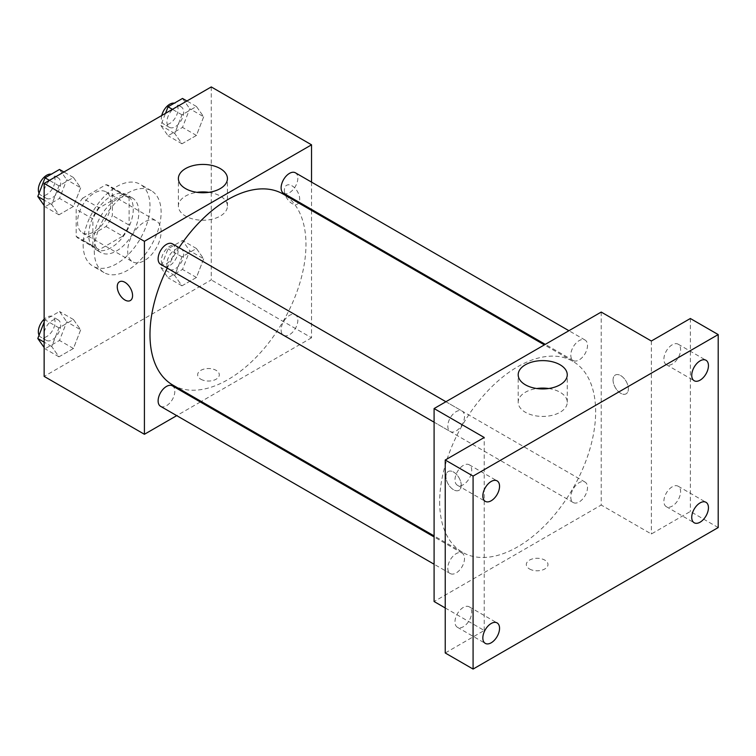 <?xml version="1.0" encoding="UTF-8"?>
<svg xmlns="http://www.w3.org/2000/svg" width="756" height="756" viewBox="0 0 756 756"><rect width="100%" height="100%" fill="white"/><g stroke="black" fill="none" stroke-linecap="round" stroke-linejoin="round"><path stroke-width="0.57" stroke-dasharray="3.78 2.83" d="M127.698 250.954A23.634 13.646 120 0 0 132.593 261.774A23.634 13.646 120 0 0 156.227 248.129A23.634 13.646 120 0 0 156.227 220.837A23.634 13.646 120 0 0 138.017 227.178A23.634 13.646 120 0 0 127.698 250.954M77.566 222.009A23.634 13.646 120 0 0 82.461 232.829A23.634 13.646 120 0 0 106.095 219.183A23.634 13.646 120 0 0 106.095 191.892A23.634 13.646 120 0 0 87.885 198.223A23.634 13.646 120 0 0 77.566 222.009M82.555 198.223L106.001 184.691A30.505 17.615 120 0 1 109.525 185.948A30.505 17.615 120 0 1 112.379 188.376L112.379 215.451A30.505 17.615 120 0 1 106.001 226.498L82.555 240.039A30.505 17.615 120 0 1 79.021 238.783A30.505 17.615 120 0 1 76.167 236.354L76.167 209.28A30.505 17.615 120 0 1 82.555 198.223L99.263 207.872L122.718 194.339L106.001 184.691M106.001 226.498L122.718 236.146L99.263 249.688L82.555 240.039M76.167 236.354L92.884 246.002L92.884 218.928L76.167 209.28M92.884 246.002A30.505 17.615 120 0 0 95.738 248.431A30.505 17.615 120 0 0 99.263 249.688M122.718 236.146A30.505 17.615 120 0 0 129.096 225.099L112.379 215.451M122.718 194.339A30.505 17.615 120 0 1 126.243 195.596A30.505 17.615 120 0 1 129.096 198.025L129.096 225.099M99.263 207.872A30.505 17.615 120 0 0 92.884 218.928M110.99 247.741A31.516 18.191 -60 0 1 95.237 249.3A31.516 18.191 -60 0 1 95.228 212.918A31.516 18.191 -60 0 1 126.743 194.717A31.516 18.191 -60 0 1 131.572 219.977A31.516 18.191 -60 0 1 110.99 247.741M116.556 250.954A31.516 18.191 120 0 0 137.148 223.19A31.516 18.191 120 0 0 132.319 197.94A31.516 18.191 120 0 0 108.032 206.379A31.516 18.191 120 0 0 94.273 238.093A31.516 18.191 120 0 0 100.803 252.523A31.516 18.191 120 0 0 116.556 250.954M129.096 198.025L112.379 188.376M83.132 244.528A47.269 27.292 120 0 0 92.922 266.169A47.269 27.292 120 0 0 140.191 238.877A47.269 27.292 120 0 0 140.191 184.294A47.269 27.292 120 0 0 103.77 196.957A47.269 27.292 120 0 0 83.132 244.528M94.273 250.954A47.269 27.292 120 0 0 104.063 272.595A47.269 27.292 120 0 0 151.332 245.303A47.269 27.292 120 0 0 151.332 190.72A47.269 27.292 120 0 0 114.912 203.392A47.269 27.292 120 0 0 94.273 250.954M203.676 258.817L196.437 277.461L181.969 285.825L174.731 275.524L181.969 256.87L196.437 248.516L203.676 258.817L196.437 277.461L181.969 285.825L174.731 275.524L181.969 256.87L196.437 248.516L203.676 258.817L189.747 250.775L182.508 269.42L168.04 277.783L160.801 267.482L168.04 248.837L182.508 240.474L189.747 250.775M203.676 116.783L196.437 135.437L181.969 143.791L174.731 133.491L181.969 114.846L196.437 106.483L203.676 116.783L196.437 135.437L181.969 143.791L174.731 133.491L181.969 114.846L196.437 106.483L203.676 116.783L189.747 108.741L182.508 127.395L168.04 135.749L160.801 125.458L165.498 113.353M211.264 86.931L211.264 279.909L44.141 376.394M80.675 329.824L73.436 348.478L58.968 356.832L51.729 346.541L58.968 327.887L73.436 319.533L80.675 329.824L73.436 348.478L58.968 356.832L51.729 346.541L58.968 327.887L73.436 319.533L80.675 329.824L66.745 321.791L59.507 340.436L45.039 348.79L44.141 347.514M80.675 187.8L73.436 206.445L58.968 214.808L51.729 204.507L58.968 185.853L73.436 177.499L80.675 187.8L73.436 206.445L58.968 214.808L51.729 204.507L58.968 185.853L73.436 177.499L80.675 187.8L66.745 179.758L59.507 198.403L45.039 206.766L44.141 205.49M311.538 210.442L311.538 337.8L211.264 279.909M311.538 337.8L201.238 401.474M200.349 401.994L176.715 415.639M200.812 379.21A10.83 6.256 0 0 0 212.625 380.561A10.83 6.256 0 0 0 219.306 374.787A10.83 6.256 0 0 0 208.476 368.531A10.83 6.256 0 0 0 197.647 374.787A10.83 6.256 0 0 0 200.812 379.21M172.831 385.069A110.291 63.684 120 0 0 283.122 321.394A110.291 63.684 120 0 0 283.122 194.037M179.049 247.666A110.291 63.684 120 0 0 167.237 268.134M311.538 182.12L311.538 209.412M283.566 193.262A11.822 6.823 120 0 0 295.388 186.439A11.822 6.823 120 0 0 295.388 172.793M281.119 329.89A11.822 6.823 120 0 0 283.566 335.295A11.822 6.823 120 0 0 295.388 328.473A11.822 6.823 120 0 0 295.388 314.827A11.822 6.823 120 0 0 286.278 317.993A11.822 6.823 120 0 0 281.119 329.89M160.565 406.312A11.822 6.823 120 0 0 172.387 399.489A11.822 6.823 120 0 0 172.377 385.844M172.377 243.81A11.822 6.823 -60 0 1 174.825 249.225A11.822 6.823 -60 0 1 169.675 261.113A11.822 6.823 -60 0 1 160.565 264.279M284.379 190.247A10.83 6.256 -120 0 0 289.104 201.153A10.83 6.256 -120 0 0 297.458 204.054A10.83 6.256 -120 0 0 297.458 191.542A10.83 6.256 -120 0 0 286.618 185.296A10.83 6.256 -120 0 0 284.379 190.247M119.505 281.78L119.505 281.78A10.83 6.256 60 0 1 127.849 284.681A10.83 6.256 60 0 1 132.584 295.577A10.83 6.256 60 0 1 130.334 300.538L130.334 300.538M284.369 190.257A10.83 6.256 -120 0 0 289.104 201.153A10.83 6.256 -120 0 0 297.448 204.054A10.83 6.256 -120 0 0 297.448 191.551A10.83 6.256 -120 0 0 286.618 185.296A10.83 6.256 -120 0 0 284.369 190.257M208.854 192.336A24.532 14.166 180 0 1 227.433 206.076A24.532 14.166 180 0 1 212.294 219.155A24.532 14.166 180 0 1 185.56 216.084A24.532 14.166 180 0 1 178.378 206.076A24.532 14.166 180 0 1 196.966 192.336M200.812 379.2A10.83 6.256 0 0 0 212.625 380.561A10.83 6.256 0 0 0 219.306 374.778A10.83 6.256 0 0 0 208.476 368.522A10.83 6.256 0 0 0 197.647 374.778A10.83 6.256 0 0 0 200.812 379.2M439.661 501.823A110.291 63.684 120 0 0 462.502 552.315A110.291 63.684 120 0 0 572.802 488.641A110.291 63.684 120 0 0 572.802 361.283A110.291 63.684 120 0 0 487.809 390.833A110.291 63.684 120 0 0 439.661 501.823M464.505 416.461A11.822 6.823 -60 0 1 459.346 428.359A11.822 6.823 -60 0 1 450.245 431.525A11.822 6.823 -60 0 1 450.245 417.879A11.822 6.823 -60 0 1 462.058 411.056A11.822 6.823 -60 0 1 464.505 416.461M570.799 497.127A11.822 6.823 120 0 0 573.246 502.542A11.822 6.823 120 0 0 585.059 495.719A11.822 6.823 120 0 0 585.059 482.073A11.822 6.823 120 0 0 575.959 485.239A11.822 6.823 120 0 0 570.799 497.127M447.798 568.143A11.822 6.823 120 0 0 450.245 573.558A11.822 6.823 120 0 0 462.058 566.735A11.822 6.823 120 0 0 462.058 553.09A11.822 6.823 120 0 0 452.957 556.255A11.822 6.823 120 0 0 447.798 568.143M570.799 355.103A11.822 6.823 120 0 0 573.246 360.508A11.822 6.823 120 0 0 585.059 353.685A11.822 6.823 120 0 0 585.059 340.039A11.822 6.823 120 0 0 575.959 343.205A11.822 6.823 120 0 0 570.799 355.103M601.218 312.067L601.218 505.046L434.095 601.53M718.2 527.556L690.351 511.472L651.351 533.991L601.218 505.046M445.237 607.966L484.227 630.476L445.237 652.986M529.493 568.966A10.83 6.256 0 0 0 541.296 570.317A10.83 6.256 0 0 0 547.987 564.543A10.83 6.256 0 0 0 537.147 558.287A10.83 6.256 0 0 0 526.318 564.543A10.83 6.256 0 0 0 529.493 568.966M651.351 341.013L651.351 533.991M613.05 380.013A10.83 6.256 -120 0 0 617.784 390.909A10.83 6.256 -120 0 0 626.129 393.81A10.83 6.256 -120 0 0 626.129 381.308A10.83 6.256 -120 0 0 615.299 375.052A10.83 6.256 -120 0 0 613.05 380.013A10.83 6.256 -120 0 0 617.775 390.918A10.83 6.256 -120 0 0 626.119 393.819A10.83 6.256 -120 0 0 626.119 381.308A10.83 6.256 -120 0 0 615.289 375.052A10.83 6.256 -120 0 0 613.05 380.013M484.227 630.476L484.227 437.497M461.245 485.343A10.83 6.256 60 0 1 459.005 490.304A10.83 6.256 60 0 1 448.176 484.048A10.83 6.256 60 0 1 448.176 471.536A10.83 6.256 60 0 1 456.52 474.437A10.83 6.256 60 0 1 461.245 485.343A10.83 6.256 60 0 1 459.015 490.294A10.83 6.256 60 0 1 448.176 484.048A10.83 6.256 60 0 1 448.176 471.536A10.83 6.256 60 0 1 456.529 474.437A10.83 6.256 60 0 1 461.255 485.343M548.667 388.518A24.532 14.166 180 0 1 567.255 402.258A24.532 14.166 180 0 1 552.107 415.346A24.532 14.166 180 0 1 525.373 412.275A24.532 14.166 180 0 1 518.191 402.258A24.532 14.166 180 0 1 536.779 388.518M529.493 568.956A10.83 6.256 0 0 0 541.296 570.317A10.83 6.256 0 0 0 547.987 564.534A10.83 6.256 0 0 0 537.147 558.287A10.83 6.256 0 0 0 526.318 564.534A10.83 6.256 0 0 0 529.493 568.956M672.245 486.807A11.822 6.823 120 0 0 664.524 497.221A11.822 6.823 120 0 0 666.329 506.69A11.822 6.823 120 0 0 678.151 499.867A11.822 6.823 120 0 0 678.151 486.221A11.822 6.823 120 0 0 672.245 486.807M672.245 344.774A11.822 6.823 120 0 0 664.524 355.188A11.822 6.823 120 0 0 666.329 364.657A11.822 6.823 120 0 0 678.151 357.834A11.822 6.823 120 0 0 678.151 344.188A11.822 6.823 120 0 0 672.245 344.774M690.351 318.503L690.351 511.472M463.343 607.418A11.822 6.823 120 0 0 455.622 617.832A11.822 6.823 120 0 0 457.427 627.3A11.822 6.823 120 0 0 469.249 620.478A11.822 6.823 120 0 0 469.249 606.832A11.822 6.823 120 0 0 463.343 607.418M463.343 465.384A11.822 6.823 120 0 0 455.622 475.798A11.822 6.823 120 0 0 457.427 485.267A11.822 6.823 120 0 0 469.249 478.444A11.822 6.823 120 0 0 469.249 464.798A11.822 6.823 120 0 0 463.343 465.384M59.507 169.457L66.745 179.758M43.914 192.941A11.822 6.823 120 0 0 46.362 198.346A11.822 6.823 120 0 0 58.184 191.523A11.822 6.823 120 0 0 58.184 177.877A11.822 6.823 120 0 0 49.074 181.043A11.822 6.823 120 0 0 43.914 192.941M73.436 206.445L59.507 198.403M58.968 214.808L45.039 206.766M51.729 204.507L44.141 200.132M58.968 185.853L49.433 180.353M73.436 177.499L63.91 171.999M39.066 193.215A11.822 6.823 120 0 0 40.796 195.133A11.822 6.823 120 0 0 52.608 188.31A11.822 6.823 120 0 0 52.608 174.664A11.822 6.823 120 0 0 51.323 174.192M182.508 98.45L189.747 108.741M166.915 121.924A11.822 6.823 120 0 0 169.363 127.329A11.822 6.823 120 0 0 181.185 120.506A11.822 6.823 120 0 0 181.185 106.861A11.822 6.823 120 0 0 172.075 110.026A11.822 6.823 120 0 0 166.915 121.924M196.437 135.437L182.508 127.395M181.969 143.791L168.04 135.749M174.731 133.491L160.801 125.458M181.969 114.846L172.444 109.346M196.437 106.483L186.912 100.983M161.756 115.517A11.822 6.823 120 0 0 161.349 118.701A11.822 6.823 120 0 0 163.797 124.116A11.822 6.823 120 0 0 175.609 117.293A11.822 6.823 120 0 0 175.609 103.648A11.822 6.823 120 0 0 174.324 103.175M44.141 322.16L45.039 319.845L59.507 311.491L66.745 321.791M43.914 334.965A11.822 6.823 120 0 0 46.362 340.38A11.822 6.823 120 0 0 58.184 333.557A11.822 6.823 120 0 0 58.184 319.911A11.822 6.823 120 0 0 49.074 323.077A11.822 6.823 120 0 0 43.914 334.965M73.436 348.478L59.507 340.436M58.968 356.832L45.039 348.79M51.729 346.541L44.141 342.156M58.968 327.887L45.039 319.845M73.436 319.533L59.507 311.491M39.066 335.248A11.822 6.823 120 0 0 40.796 337.157A11.822 6.823 120 0 0 52.608 330.334A11.822 6.823 120 0 0 52.608 316.688A11.822 6.823 120 0 0 44.141 319.221M166.915 263.957A11.822 6.823 120 0 0 169.363 269.363A11.822 6.823 120 0 0 181.185 262.54A11.822 6.823 120 0 0 181.185 248.894A11.822 6.823 120 0 0 172.075 252.06A11.822 6.823 120 0 0 166.915 263.957M196.437 277.461L182.508 269.42M181.969 285.825L168.04 277.783M174.731 275.524L160.801 267.482M181.969 256.87L168.04 248.837M196.437 248.516L182.508 240.474M161.349 260.735A11.822 6.823 120 0 0 163.797 266.15A11.822 6.823 120 0 0 175.609 259.327A11.822 6.823 120 0 0 175.609 245.681A11.822 6.823 120 0 0 166.509 248.847A11.822 6.823 120 0 0 161.349 260.735M82.461 232.829L132.593 261.774M106.095 191.892L156.227 220.837M132.319 197.94L126.743 194.717M100.803 252.523L95.237 249.3M126.243 195.596L109.525 185.948M95.738 248.431L79.021 238.783M151.332 190.72L140.191 184.294M104.063 272.595L92.922 266.169M227.433 206.076L227.433 178.596M178.378 206.076L178.378 178.596M572.802 361.283L544.386 344.878M462.502 552.315L434.095 535.909M434.095 422.198L450.245 431.525M445.908 401.729L462.058 411.056M585.059 482.073L295.388 314.827M573.246 502.542L283.566 335.295M462.058 553.09L434.095 536.94M450.245 573.558L434.095 564.231M585.059 340.039L568.909 330.712M573.246 360.508L545.274 344.358M567.255 402.258L567.255 374.787M518.191 402.258L518.191 374.787M666.329 506.69L694.188 522.774M678.151 486.221L706 502.305M457.427 627.3L485.286 643.375M469.249 606.832L497.098 622.916M457.427 485.267L485.286 501.351M469.249 464.798L497.098 480.882M666.329 364.657L694.188 380.74M678.151 344.188L706 360.272M58.184 177.877L52.608 174.664M46.362 198.346L40.796 195.133M181.185 106.861L175.609 103.648M169.363 127.329L163.797 124.116M58.184 319.911L52.608 316.688M46.362 340.38L40.796 337.157M181.185 248.894L175.609 245.681M169.363 269.363L163.797 266.15"/><path stroke-width="1.13" d="M176.715 415.639L144.415 434.284L44.141 376.394L44.141 183.415L211.264 86.931L311.538 144.821L311.538 182.12M201.238 401.474L200.349 401.994M167.237 268.134A110.291 63.684 120 0 0 149.981 334.577A110.291 63.684 120 0 0 172.831 385.069L434.095 535.909M544.386 344.878L283.122 194.037A110.291 63.684 120 0 0 179.049 247.666M311.538 209.412L311.538 210.442M144.415 434.284L144.415 241.306L311.538 144.821M568.909 330.712L295.388 172.793A11.822 6.823 120 0 0 286.278 175.959A11.822 6.823 120 0 0 281.119 187.857A11.822 6.823 120 0 0 283.566 193.262L545.274 344.358M434.095 536.94L172.377 385.844A11.822 6.823 120 0 0 163.277 389.009A11.822 6.823 120 0 0 158.117 400.897A11.822 6.823 120 0 0 160.565 406.312L434.095 564.231M434.095 422.198L160.565 264.279A11.822 6.823 -60 0 1 160.565 250.633A11.822 6.823 -60 0 1 172.377 243.81L445.908 401.729M144.415 241.306L44.141 183.415M185.56 188.603A24.532 14.166 180 0 1 178.378 178.596A24.532 14.166 180 0 1 202.91 164.43A24.532 14.166 180 0 1 227.433 178.596A24.532 14.166 180 0 1 212.294 191.674A24.532 14.166 180 0 1 185.56 188.603M132.574 295.587A10.83 6.256 60 0 1 130.334 300.538A10.83 6.256 60 0 1 119.495 294.292A10.83 6.256 60 0 1 119.495 281.78A10.83 6.256 60 0 1 127.849 284.681A10.83 6.256 60 0 1 132.574 295.587M130.334 300.538A10.83 6.256 60 0 1 119.505 294.282A10.83 6.256 60 0 1 119.505 281.78M196.966 192.336A24.532 14.166 180 0 1 208.854 192.336M445.237 607.966L434.095 601.53L434.095 408.552L601.218 312.067L651.351 341.013L690.351 318.503L718.2 334.577L718.2 527.556L473.086 669.069L445.237 652.986L445.237 460.017L484.227 437.497L434.095 408.552M473.086 669.069L473.086 476.091L445.237 460.017M473.086 476.091L718.2 334.577M525.373 384.795A24.532 14.166 180 0 1 518.191 374.787A24.532 14.166 180 0 1 542.723 360.621A24.532 14.166 180 0 1 567.255 374.787A24.532 14.166 180 0 1 552.107 387.866A24.532 14.166 180 0 1 525.373 384.795M536.779 388.518A24.532 14.166 180 0 1 548.667 388.518M700.094 380.155A11.822 6.823 -60 0 1 694.188 380.74A11.822 6.823 -60 0 1 692.373 371.272A11.822 6.823 -60 0 1 700.094 360.858A11.822 6.823 -60 0 1 706 360.272A11.822 6.823 -60 0 1 707.814 369.741A11.822 6.823 -60 0 1 700.094 380.155M491.192 500.765A11.822 6.823 -60 0 1 485.286 501.351A11.822 6.823 -60 0 1 483.471 491.882A11.822 6.823 -60 0 1 491.192 481.468A11.822 6.823 -60 0 1 497.098 480.882A11.822 6.823 -60 0 1 498.913 490.351A11.822 6.823 -60 0 1 491.192 500.765M491.192 642.798A11.822 6.823 -60 0 1 485.286 643.375A11.822 6.823 -60 0 1 483.471 633.906A11.822 6.823 -60 0 1 491.192 623.492A11.822 6.823 -60 0 1 497.098 622.916A11.822 6.823 -60 0 1 498.913 632.385A11.822 6.823 -60 0 1 491.192 642.798M700.094 522.188A11.822 6.823 -60 0 1 694.188 522.774A11.822 6.823 -60 0 1 692.373 513.305A11.822 6.823 -60 0 1 700.094 502.891A11.822 6.823 -60 0 1 706 502.305A11.822 6.823 -60 0 1 707.814 511.774A11.822 6.823 -60 0 1 700.094 522.188M44.141 205.49L37.8 196.465L45.039 177.821L59.507 169.457L63.91 171.999M44.141 200.132L37.8 196.465M49.433 180.353L45.039 177.821M51.323 174.192A11.822 6.823 120 0 0 42.752 178.671A11.822 6.823 120 0 0 38.348 189.718A11.822 6.823 120 0 0 39.066 193.215M165.498 113.353L168.04 106.804L182.508 98.45L186.912 100.983M172.444 109.346L168.04 106.804M174.324 103.175A11.822 6.823 120 0 0 161.756 115.517M44.141 347.514L37.8 338.499L44.141 322.16M44.141 342.156L37.8 338.499M44.141 319.221A11.822 6.823 120 0 0 38.348 331.752A11.822 6.823 120 0 0 39.066 335.248"/></g></svg>
